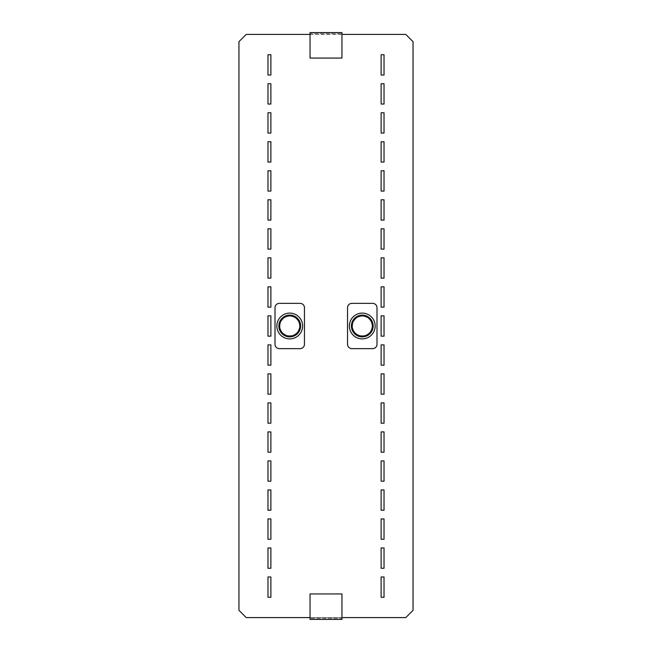 <?xml version="1.0" encoding="UTF-8"?>
<svg xmlns="http://www.w3.org/2000/svg" width="652" height="652" viewBox="0 0 652 652"><rect width="100%" height="100%" fill="white"/><g stroke="black" fill="none" stroke-linecap="round" stroke-linejoin="round"><path stroke-width="0.49" stroke-dasharray="3.26 2.44" d="M381.127 568.267L381.127 547.957L384.028 547.957L384.028 568.267L381.127 568.267M381.127 539.253L381.127 518.943L384.028 518.943L384.028 539.253L381.127 539.253M381.127 597.281L381.127 576.971L384.028 576.971L384.028 597.281L381.127 597.281M267.972 597.281L270.873 597.281L270.873 576.971L267.972 576.971L267.972 597.281M381.127 365.169L381.127 344.859L384.028 344.859L384.028 365.169L381.127 365.169M381.127 336.155L381.127 315.845L384.028 315.845L384.028 336.155L381.127 336.155M381.127 307.141L381.127 286.831L384.028 286.831L384.028 307.141L381.127 307.141M381.127 278.127L381.127 257.817L384.028 257.817L384.028 278.127L381.127 278.127M381.127 249.113L381.127 228.803L384.028 228.803L384.028 249.113L381.127 249.113M381.127 220.099L381.127 199.789L384.028 199.789L384.028 220.099L381.127 220.099M381.127 104.043L381.127 83.733L384.028 83.733L384.028 104.043L381.127 104.043M381.127 133.057L381.127 112.747L384.028 112.747L384.028 133.057L381.127 133.057M381.127 162.071L381.127 141.761L384.028 141.761L384.028 162.071L381.127 162.071M381.127 191.085L381.127 170.775L384.028 170.775L384.028 191.085L381.127 191.085M381.127 75.029L381.127 54.719L384.028 54.719L384.028 75.029L381.127 75.029M381.127 394.183L381.127 373.873L384.028 373.873L384.028 394.183L381.127 394.183M267.972 568.267L267.972 547.957L270.873 547.957L270.873 568.267L267.972 568.267M267.972 539.253L270.873 539.253L270.873 518.943L267.972 518.943L267.972 539.253M267.972 510.239L270.873 510.239L270.873 489.929L267.972 489.929L267.972 510.239M267.972 365.169L270.873 365.169L270.873 344.859L267.972 344.859L267.972 365.169M267.972 307.141L270.873 307.141L270.873 286.831L267.972 286.831L267.972 307.141M267.972 336.155L270.873 336.155L270.873 315.845L267.972 315.845L267.972 336.155M267.972 162.071L270.873 162.071L270.873 141.761L267.972 141.761L267.972 162.071M267.972 191.085L270.873 191.085L270.873 170.775L267.972 170.775L267.972 191.085M267.972 220.099L270.873 220.099L270.873 199.789L267.972 199.789L267.972 220.099M267.972 249.113L270.873 249.113L270.873 228.803L267.972 228.803L267.972 249.113M267.972 278.127L270.873 278.127L270.873 257.817L267.972 257.817L267.972 278.127M267.972 481.225L270.873 481.225L270.873 460.915L267.972 460.915L267.972 481.225M381.127 510.239L384.028 510.239L384.028 489.929L381.127 489.929L381.127 510.239M267.972 452.211L270.873 452.211L270.873 431.901L267.972 431.901L267.972 452.211M381.127 481.225L381.127 460.915L384.028 460.915L384.028 481.225L381.127 481.225M267.972 423.197L270.873 423.197L270.873 402.887L267.972 402.887L267.972 423.197M381.127 452.211L381.127 431.901L384.028 431.901L384.028 452.211L381.127 452.211M381.127 423.197L381.127 402.887L384.028 402.887L384.028 423.197L381.127 423.197M267.972 394.183L267.972 373.873L270.873 373.873L270.873 394.183L267.972 394.183M267.972 75.029L270.873 75.029L270.873 54.719L267.972 54.719L267.972 75.029M267.972 104.043L270.873 104.043L270.873 83.733L267.972 83.733L267.972 104.043M267.972 133.057L267.972 112.747L270.873 112.747L270.873 133.057L267.972 133.057M370.858 321.306A9.788 9.788 0 0 0 353.914 320.906A9.788 9.788 0 0 0 362.039 335.78A9.788 9.788 0 0 0 370.858 321.306M376.995 344.28A4.352 4.352 0 0 1 372.642 348.633L351.893 348.633A4.352 4.352 0 0 1 347.54 344.28L347.54 307.72A4.352 4.352 0 0 1 351.893 303.367L372.642 303.367A4.352 4.352 0 0 1 376.995 307.72L376.995 344.28M298.323 321.306A9.788 9.788 0 0 0 281.379 320.906A9.788 9.788 0 0 0 289.504 335.78A9.788 9.788 0 0 0 298.323 321.306M304.46 344.28A4.352 4.352 0 0 1 300.107 348.633L279.358 348.633A4.352 4.352 0 0 1 275.005 344.28L275.005 307.72A4.352 4.352 0 0 1 279.358 303.367L300.107 303.367A4.352 4.352 0 0 1 304.46 307.72L304.46 344.28M238.958 41.663L238.958 610.337L246.212 617.591L405.788 617.591L413.042 610.337L413.042 41.663L405.788 34.409L246.212 34.409L238.958 41.663M310.042 617.591L341.958 617.591M310.042 34.409L341.958 34.409M310.042 618.316L310.042 593.939L341.958 593.939L341.958 618.316L310.042 618.316L341.958 618.316L341.958 619.4L310.042 619.4L310.042 618.316M341.958 33.684L341.958 58.061L310.042 58.061L310.042 33.684L341.958 33.684L310.042 33.684L310.042 32.6L341.958 32.6L341.958 33.684"/><path stroke-width="0.98" d="M381.127 568.267L381.127 547.957L384.028 547.957L384.028 568.267L381.127 568.267M381.127 539.253L381.127 518.943L384.028 518.943L384.028 539.253L381.127 539.253M381.127 597.281L381.127 576.971L384.028 576.971L384.028 597.281L381.127 597.281M267.972 597.281L270.873 597.281L270.873 576.971L267.972 576.971L267.972 597.281M381.127 365.169L381.127 344.859L384.028 344.859L384.028 365.169L381.127 365.169M381.127 336.155L381.127 315.845L384.028 315.845L384.028 336.155L381.127 336.155M381.127 307.141L381.127 286.831L384.028 286.831L384.028 307.141L381.127 307.141M381.127 278.127L381.127 257.817L384.028 257.817L384.028 278.127L381.127 278.127M381.127 249.113L381.127 228.803L384.028 228.803L384.028 249.113L381.127 249.113M381.127 220.099L381.127 199.789L384.028 199.789L384.028 220.099L381.127 220.099M381.127 104.043L381.127 83.733L384.028 83.733L384.028 104.043L381.127 104.043M381.127 133.057L381.127 112.747L384.028 112.747L384.028 133.057L381.127 133.057M381.127 162.071L381.127 141.761L384.028 141.761L384.028 162.071L381.127 162.071M381.127 191.085L381.127 170.775L384.028 170.775L384.028 191.085L381.127 191.085M381.127 75.029L381.127 54.719L384.028 54.719L384.028 75.029L381.127 75.029M381.127 394.183L381.127 373.873L384.028 373.873L384.028 394.183L381.127 394.183M267.972 568.267L267.972 547.957L270.873 547.957L270.873 568.267L267.972 568.267M267.972 539.253L270.873 539.253L270.873 518.943L267.972 518.943L267.972 539.253M267.972 510.239L270.873 510.239L270.873 489.929L267.972 489.929L267.972 510.239M267.972 365.169L270.873 365.169L270.873 344.859L267.972 344.859L267.972 365.169M267.972 307.141L270.873 307.141L270.873 286.831L267.972 286.831L267.972 307.141M267.972 336.155L270.873 336.155L270.873 315.845L267.972 315.845L267.972 336.155M267.972 162.071L270.873 162.071L270.873 141.761L267.972 141.761L267.972 162.071M267.972 191.085L270.873 191.085L270.873 170.775L267.972 170.775L267.972 191.085M267.972 220.099L270.873 220.099L270.873 199.789L267.972 199.789L267.972 220.099M267.972 249.113L270.873 249.113L270.873 228.803L267.972 228.803L267.972 249.113M267.972 278.127L270.873 278.127L270.873 257.817L267.972 257.817L267.972 278.127M267.972 481.225L270.873 481.225L270.873 460.915L267.972 460.915L267.972 481.225M381.127 510.239L384.028 510.239L384.028 489.929L381.127 489.929L381.127 510.239M267.972 452.211L270.873 452.211L270.873 431.901L267.972 431.901L267.972 452.211M381.127 481.225L381.127 460.915L384.028 460.915L384.028 481.225L381.127 481.225M267.972 423.197L270.873 423.197L270.873 402.887L267.972 402.887L267.972 423.197M381.127 452.211L381.127 431.901L384.028 431.901L384.028 452.211L381.127 452.211M381.127 423.197L381.127 402.887L384.028 402.887L384.028 423.197L381.127 423.197M267.972 394.183L267.972 373.873L270.873 373.873L270.873 394.183L267.972 394.183M267.972 75.029L270.873 75.029L270.873 54.719L267.972 54.719L267.972 75.029M267.972 104.043L270.873 104.043L270.873 83.733L267.972 83.733L267.972 104.043M267.972 133.057L267.972 112.747L270.873 112.747L270.873 133.057L267.972 133.057M373.58 319.822A12.893 12.893 0 0 1 361.966 338.893A12.893 12.893 0 0 1 351.257 319.293A12.893 12.893 0 0 1 373.58 319.822M376.995 344.28A4.352 4.352 0 0 1 372.642 348.633L351.893 348.633A4.352 4.352 0 0 1 347.54 344.28L347.54 307.72A4.352 4.352 0 0 1 351.893 303.367L372.642 303.367A4.352 4.352 0 0 1 376.995 307.72L376.995 344.28M371.811 320.784A10.88 10.88 0 0 0 352.976 320.336A10.88 10.88 0 0 0 362.007 336.88A10.88 10.88 0 0 0 371.811 320.784M371.118 321.167A10.082 10.082 0 0 0 353.653 320.751A10.082 10.082 0 0 0 362.031 336.082A10.082 10.082 0 0 0 371.118 321.167M301.045 319.822A12.893 12.893 0 0 1 289.431 338.893A12.893 12.893 0 0 1 278.722 319.293A12.893 12.893 0 0 1 301.045 319.822M304.46 344.28A4.352 4.352 0 0 1 300.107 348.633L279.358 348.633A4.352 4.352 0 0 1 275.005 344.28L275.005 307.72A4.352 4.352 0 0 1 279.358 303.367L300.107 303.367A4.352 4.352 0 0 1 304.46 307.72L304.46 344.28M299.284 320.784A10.88 10.88 0 0 0 280.442 320.336A10.88 10.88 0 0 0 289.48 336.88A10.88 10.88 0 0 0 299.284 320.784M298.583 321.167A10.082 10.082 0 0 0 281.118 320.751A10.082 10.082 0 0 0 289.496 336.082A10.082 10.082 0 0 0 298.583 321.167M310.042 617.591L246.212 617.591L238.958 610.337L238.958 41.663L246.212 34.409L310.042 34.409M341.958 617.591L405.788 617.591L413.042 610.337L413.042 41.663L405.788 34.409L341.958 34.409M310.042 619.4L341.958 619.4L341.958 593.939L310.042 593.939L310.042 619.4M341.958 32.6L310.042 32.6L310.042 58.061L341.958 58.061L341.958 32.6"/></g></svg>
